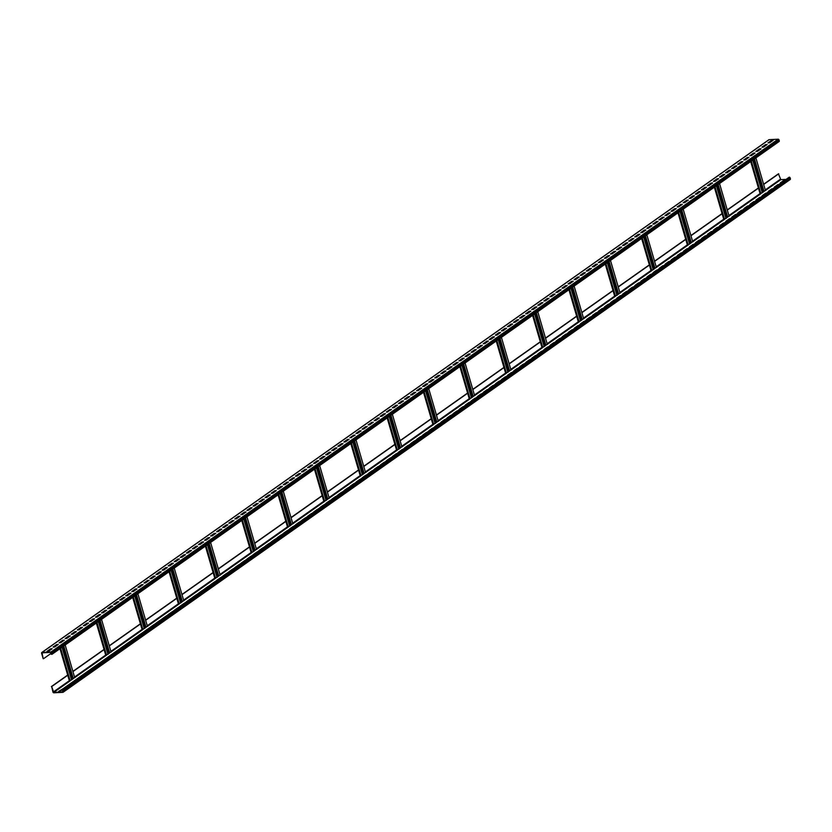 <?xml version="1.0" encoding="UTF-8"?>
<svg xmlns="http://www.w3.org/2000/svg" width="832" height="832" viewBox="0 0 832 832"><rect width="100%" height="100%" fill="white"/><g stroke="black" fill="none" stroke-linecap="round" stroke-linejoin="round"><path stroke-width="1.25" d="M59.977 648.679L67.746 675.241L51.688 686.566L53.747 692.401L62.889 691.891L62.754 690.706L61.298 689.957L789.235 177.164A0.874 0.645 54.8 0 1 790.161 177.934L790.4 178.745A0.874 0.645 54.8 0 1 789.942 179.587M763.61 184.267L778.409 173.836L780.822 179.65L785.231 179.421M61.298 689.957L62.171 689.915A0.874 0.645 54.8 0 1 63.097 690.685L63.336 691.496A0.874 0.645 54.8 0 1 62.878 692.338L53.872 692.806A0.874 0.645 54.8 0 1 52.936 692.037L51.688 686.566M59.436 691.319L61.308 689.988M758.41 187.938L727.262 209.903M722.051 213.574L690.903 235.55M685.703 239.221L654.555 261.186M649.345 264.857L618.197 286.822M612.997 290.493L581.849 312.458M576.638 316.129L545.49 338.094M540.29 341.765L509.142 363.73M503.932 367.401L472.784 389.366M467.584 393.037L436.436 415.012M431.226 418.683L400.078 440.648M394.878 444.319L363.73 466.284M358.519 469.955L327.371 491.92M322.171 495.591L291.013 517.556M285.813 521.227L254.665 543.192M249.454 546.863L218.306 568.828M213.106 572.499L181.958 594.474M176.748 598.146L145.6 620.11M140.4 623.782L109.252 645.746M104.042 649.418L72.894 671.382M67.694 675.054L51.345 686.587M750.693 161.564L758.462 188.126L727.314 210.09M714.345 187.2L722.114 213.762L690.955 235.737M677.986 212.836L685.755 239.408L654.607 261.373M641.638 238.482L649.397 265.044L618.249 287.009M605.28 264.118L613.049 290.68L581.901 312.645M568.932 289.754L576.69 316.316L545.542 338.281M532.574 315.39L540.342 341.952L509.194 363.917M496.226 341.026L503.984 367.588L472.836 389.553M459.867 366.662L467.636 393.224L436.488 415.199M423.509 392.298L431.278 418.87L400.13 440.835M387.161 417.945L394.93 444.506L363.782 466.471M350.802 443.581L358.571 470.142L327.423 492.107M314.454 469.217L322.223 495.778L291.075 517.743M278.096 494.853L285.865 521.414L254.717 543.379M241.748 520.489L249.517 547.05L218.369 569.015M205.39 546.125L213.158 572.686L182.01 594.662M169.042 571.771L176.81 598.333L145.662 620.298M132.683 597.407L140.452 623.969L109.304 645.934M96.335 623.043L104.104 649.605L72.956 671.57M778.762 173.815L763.672 184.454M43.191 658.715L42.037 652.86L51.178 652.35L51.886 653.536L50.783 654.004L51.771 654.368A0.874 0.645 -125.2 0 0 52.229 653.526L51.99 652.714A0.874 0.645 -125.2 0 0 51.064 651.945L42.058 652.413A0.874 0.645 -125.2 0 0 41.6 653.255L43.191 658.715M51.709 652.933L43.545 658.694M67.746 675.241L69.337 680.69L53.29 692.016M104.104 649.605L105.695 655.054L74.547 677.019M140.452 623.969L142.043 629.418L110.895 651.383M176.81 598.333L178.402 603.782L147.254 625.747M213.158 572.686L214.76 578.146L183.612 600.111M249.517 547.05L251.108 552.51L219.96 574.475M285.865 521.414L287.466 526.864L256.318 548.839M322.223 495.778L323.814 501.228L292.666 523.203M358.571 470.142L360.173 475.592L329.025 497.557M394.93 444.506L396.521 449.956L365.373 471.921M431.278 418.87L432.879 424.32L401.731 446.285M467.636 393.224L469.227 398.684L438.079 420.649M503.984 367.588L505.586 373.048L474.438 395.013M540.342 341.952L541.934 347.402L510.786 369.377M576.69 316.316L578.292 321.766L547.144 343.73M613.049 290.68L614.64 296.13L583.492 318.094M649.397 265.044L650.998 270.494L619.85 292.458M685.755 239.408L687.346 244.858L656.198 266.822M722.114 213.762L723.705 219.222L692.557 241.186M758.462 188.126L760.053 193.586L728.905 215.55M71.209 679.879L69.337 680.69M74.36 677.664L71.448 679.432M761.925 192.774L760.053 193.586M765.076 190.549L762.164 192.317M61.547 690.352L58.687 691.35L63.003 688.75M65.426 687.045L69.066 684.476M71.49 682.77L75.119 680.212M77.553 678.496L81.182 675.938M83.606 674.222L87.246 671.663M89.669 669.958L93.298 667.389M95.722 665.683L99.362 663.114M101.785 661.409L105.414 658.84M107.838 657.134L111.478 654.566M113.901 652.86L117.541 650.302M119.964 648.586L123.594 646.027M126.017 644.311L129.657 641.753M132.08 640.047L135.71 637.478M138.133 635.773L141.773 633.204M144.196 631.498L147.836 628.93M150.259 627.224L153.889 624.655M156.312 622.95L159.952 620.391M162.375 618.675L166.005 616.117M168.428 614.401L172.068 611.842M174.491 610.137L178.121 607.568M180.544 605.862L184.184 603.294M186.607 601.588L190.247 599.019M192.67 597.314L196.3 594.745M198.723 593.039L202.363 590.481M204.786 588.765L208.416 586.206M210.839 584.49L214.479 581.932M216.902 580.226L220.542 577.658M222.966 575.952L226.595 573.383M229.018 571.678L232.658 569.109M235.082 567.403L238.711 564.834M241.134 563.129L244.774 560.57M247.198 558.854L250.838 556.296M253.261 554.58L256.89 552.022M259.314 550.316L262.954 547.747M265.377 546.042L269.006 543.473M271.43 541.767L275.07 539.198M277.493 537.493L281.122 534.924M283.546 533.218L287.186 530.66M289.609 528.944L293.249 526.386M295.672 524.67L299.302 522.111M301.725 520.406L305.365 517.837M307.788 516.131L311.418 513.562M313.841 511.857L317.481 509.288M319.904 507.582L323.544 505.014M325.967 503.308L329.597 500.75M332.02 499.034L335.66 496.475M338.083 494.759L341.713 492.201M344.136 490.495L347.776 487.926M350.199 486.221L353.829 483.652M356.262 481.946L359.892 479.378M362.315 477.672L365.955 475.103M368.378 473.398L372.008 470.839M374.431 469.123L378.071 466.565M380.494 464.849L384.124 462.29M386.547 460.585L390.187 458.016M392.61 456.31L396.25 453.742M398.674 452.036L402.303 449.467M404.726 447.762L408.366 445.193M410.79 443.487L414.419 440.929M416.842 439.213L420.482 436.654M422.906 434.938L426.546 432.38M428.969 430.674L432.598 428.106M435.022 426.4L438.662 423.831M441.085 422.126L444.714 419.557M447.138 417.851L450.778 415.282M453.201 413.577L456.83 411.018M459.254 409.302L462.894 406.744M465.317 405.028L468.957 402.47M471.38 400.764L475.01 398.195M477.433 396.49L481.073 393.921M483.496 392.215L487.126 389.646M489.549 387.941L493.189 385.372M495.612 383.666L499.252 381.108M501.675 379.392L505.305 376.834M507.728 375.118L511.368 372.559M513.791 370.854L517.421 368.285M519.844 366.579L523.484 364.01M525.907 362.305L529.547 359.736M531.97 358.03L535.6 355.462M538.023 353.756L541.663 351.198M544.086 349.482L547.716 346.923M550.139 345.207L553.779 342.649M556.202 340.943L559.832 338.374M562.255 336.669L565.895 334.1M568.318 332.394L571.958 329.826M574.382 328.12L578.011 325.551M580.434 323.846L584.074 321.287M586.498 319.571L590.127 317.013M592.55 315.297L596.19 312.738M598.614 311.033L602.254 308.464M604.677 306.758L608.306 304.19M610.73 302.484L614.37 299.915M616.793 298.21L620.422 295.641M622.846 293.935L626.486 291.377M628.909 289.661L632.538 287.102M634.972 285.386L638.602 282.828M641.025 281.122L644.665 278.554M647.088 276.848L650.718 274.279M653.141 272.574L656.781 270.005M659.204 268.299L662.834 265.73M665.257 264.025L668.897 261.466M671.32 259.75L674.96 257.192M677.383 255.476L681.013 252.918M683.436 251.212L687.076 248.643M689.499 246.938L693.129 244.369M695.552 242.663L699.192 240.094M701.615 238.389L705.255 235.82M707.678 234.114L711.308 231.556M713.731 229.84L717.371 227.282M719.794 225.566L723.424 223.007M725.847 221.302L729.487 218.733M731.91 217.027L735.54 214.458M737.963 212.753L741.603 210.184M744.026 208.478L747.666 205.91M750.09 204.204L753.719 201.646M756.142 199.93L759.782 197.371M762.206 195.655L765.835 193.097M768.258 191.381L771.898 188.822M774.322 187.117L777.962 184.548M780.385 182.842L784.014 180.274M107.567 654.243L105.695 655.054M110.718 652.028L107.806 653.796M143.915 628.607L142.043 629.418M147.066 626.392L144.154 628.16M180.274 602.971L178.402 603.782M183.425 600.746L180.513 602.524M216.622 577.335L214.76 578.146M219.773 575.11L216.861 576.878M252.98 551.699L251.108 552.51M256.131 549.474L253.219 551.242M289.328 526.063L287.466 526.864M292.479 523.838L289.567 525.606M325.686 500.417L323.814 501.228M328.838 498.202L325.926 499.97M362.034 474.781L360.173 475.592M365.186 472.566L362.274 474.334M398.393 449.145L396.521 449.956M401.544 446.93L398.632 448.698M434.741 423.509L432.879 424.32M437.892 421.283L434.98 423.062M471.099 397.873L469.227 398.684M474.25 395.647L471.338 397.415M507.458 372.237L505.586 373.048M510.598 370.011L507.697 371.779M543.806 346.601L541.934 347.402M546.957 344.375L544.045 346.143M580.164 320.954L578.292 321.766M583.315 318.739L580.403 320.507M616.512 295.318L614.64 296.13M619.663 293.103L616.751 294.871M652.87 269.682L650.998 270.494M656.022 267.457L653.11 269.235M689.218 244.046L687.346 244.858M692.37 241.821L689.458 243.599M725.577 218.41L723.705 219.222M728.728 216.185L725.816 217.953M778.846 141.617A0.874 0.645 -125.2 0 0 779.293 140.774L779.064 139.963A0.874 0.645 -125.2 0 0 778.128 139.194L769.122 139.662A0.874 0.645 -125.2 0 0 768.685 139.984M48.547 651.279L46.987 651.362L50.627 648.804L52.187 648.721L48.547 651.279M54.61 647.015L53.05 647.088L56.69 644.53L58.25 644.446L54.61 647.015M60.674 642.741L59.114 642.824L62.743 640.255L64.303 640.172L60.674 642.741M66.726 638.466L65.166 638.55L68.806 635.981L70.366 635.898L66.726 638.466M72.79 634.192L71.23 634.275L74.859 631.706L76.419 631.623L72.79 634.192M78.842 629.918L77.282 630.001L80.922 627.432L82.482 627.359L78.842 629.918M84.906 625.643L83.346 625.726L86.986 623.168L88.535 623.085L84.906 625.643M90.958 621.369L89.409 621.452L93.038 618.894L94.598 618.81L90.958 621.369M97.022 617.105L95.462 617.178L99.102 614.619L100.662 614.536L97.022 617.105M103.085 612.83L101.525 612.914L105.154 610.345L106.714 610.262L103.085 612.83M109.138 608.556L107.578 608.639L111.218 606.07L112.778 605.987L109.138 608.556M115.201 604.282L113.641 604.365L117.281 601.796L118.83 601.713L115.201 604.282M121.254 600.007L119.704 600.09L123.334 597.522L124.894 597.449L121.254 600.007M127.317 595.733L125.757 595.816L129.397 593.258L130.957 593.174L127.317 595.733M133.38 591.458L131.82 591.542L135.45 588.983L137.01 588.9L133.38 591.458M139.433 587.194L137.873 587.267L141.513 584.709L143.073 584.626L139.433 587.194M145.496 582.92L143.936 583.003L147.566 580.434L149.126 580.351L145.496 582.92M151.549 578.646L149.989 578.729L153.629 576.16L155.189 576.077L151.549 578.646M157.612 574.371L156.052 574.454L159.692 571.886L161.252 571.802L157.612 574.371M163.675 570.097L162.115 570.18L165.745 567.611L167.305 567.538L163.675 570.097M169.728 565.822L168.168 565.906L171.808 563.347L173.368 563.264L169.728 565.822M175.791 561.548L174.231 561.631L177.861 559.073L179.421 558.99L175.791 561.548M181.844 557.284L180.284 557.357L183.924 554.798L185.484 554.715L181.844 557.284M187.907 553.01L186.347 553.093L189.987 550.524L191.537 550.441L187.907 553.01M193.96 548.735L192.41 548.818L196.04 546.25L197.6 546.166L193.96 548.735M200.023 544.461L198.463 544.544L202.103 541.975L203.663 541.892L200.023 544.461M206.086 540.186L204.526 540.27L208.156 537.701L209.716 537.628L206.086 540.186M212.139 535.912L210.579 535.995L214.219 533.437L215.779 533.354L212.139 535.912M218.202 531.638L216.642 531.721L220.272 529.162L221.832 529.079L218.202 531.638M224.255 527.374L222.706 527.446L226.335 524.888L227.895 524.805L224.255 527.374M230.318 523.099L228.758 523.182L232.398 520.614L233.958 520.53L230.318 523.099M236.382 518.825L234.822 518.908L238.451 516.339L240.011 516.256L236.382 518.825M242.434 514.55L240.874 514.634L244.514 512.065L246.074 511.982L242.434 514.55M248.498 510.276L246.938 510.359L250.567 507.79L252.127 507.718L248.498 510.276M254.55 506.002L252.99 506.085L256.63 503.526L258.19 503.443L254.55 506.002M260.614 501.727L259.054 501.81L262.694 499.252L264.243 499.169L260.614 501.727M266.677 497.463L265.117 497.536L268.746 494.978L270.306 494.894L266.677 497.463M272.73 493.189L271.17 493.272L274.81 490.703L276.37 490.62L272.73 493.189M278.793 488.914L277.233 488.998L280.862 486.429L282.422 486.346L278.793 488.914M284.846 484.64L283.286 484.723L286.926 482.154L288.486 482.071L284.846 484.64M290.909 480.366L289.349 480.449L292.989 477.88L294.538 477.807L290.909 480.366M296.962 476.091L295.412 476.174L299.042 473.616L300.602 473.533L296.962 476.091M303.025 471.817L301.465 471.9L305.105 469.342L306.665 469.258L303.025 471.817M309.088 467.553L307.528 467.626L311.158 465.067L312.718 464.984L309.088 467.553M315.141 463.278L313.581 463.362L317.221 460.793L318.781 460.71L315.141 463.278M321.204 459.004L319.644 459.087L323.274 456.518L324.834 456.435L321.204 459.004M327.257 454.73L325.697 454.813L329.337 452.244L330.897 452.161L327.257 454.73M333.32 450.455L331.76 450.538L335.4 447.97L336.96 447.897L333.32 450.455M339.383 446.181L337.823 446.264L341.453 443.706L343.013 443.622L339.383 446.181M345.436 441.906L343.876 441.99L347.516 439.431L349.076 439.348L345.436 441.906M351.499 437.642L349.939 437.715L353.569 435.157L355.129 435.074L351.406 437.164M357.552 433.368L355.992 433.451L359.632 430.882L361.192 430.799L357.552 433.368M363.615 429.094L362.055 429.177L365.695 426.608L367.245 426.525L363.615 429.094M369.668 424.819L368.118 424.902L371.748 422.334L373.308 422.25L369.668 424.819M375.731 420.545L374.171 420.628L377.811 418.059L379.371 417.986L375.731 420.545M381.794 416.27L380.234 416.354L383.864 413.795L385.424 413.712L381.794 416.27M387.847 411.996L386.287 412.079L389.927 409.521L391.487 409.438L387.764 411.528M393.91 407.732L392.35 407.805L395.99 405.246L397.54 405.163L393.91 407.732M399.963 403.458L398.414 403.541L402.043 400.972L403.603 400.889L399.963 403.458M406.026 399.183L404.466 399.266L408.106 396.698L409.666 396.614L406.026 399.183M412.09 394.909L410.53 394.992L414.159 392.423L415.719 392.34L412.09 394.909M418.142 390.634L416.582 390.718L420.222 388.149L421.782 388.076L418.142 390.634M424.206 386.36L422.646 386.443L426.275 383.885L427.835 383.802L424.206 386.36M430.258 382.086L428.698 382.169L432.338 379.61L433.898 379.527L430.258 382.086M436.322 377.822L434.762 377.894L438.402 375.336L439.962 375.253L436.322 377.822M442.385 373.547L440.825 373.63L444.454 371.062L446.014 370.978L442.385 373.547M448.438 369.273L446.878 369.356L450.518 366.787L452.078 366.704L448.438 369.273M454.501 364.998L452.941 365.082L456.57 362.513L458.13 362.43L454.501 364.998M460.554 360.724L458.994 360.807L462.634 358.238L464.194 358.166L460.554 360.724M466.617 356.45L465.057 356.533L468.697 353.974L470.246 353.891L466.617 356.45M472.67 352.175L471.12 352.258L474.75 349.7L476.31 349.617L472.67 352.175M478.733 347.911L477.173 347.984L480.813 345.426L482.373 345.342L478.733 347.911M484.796 343.637L483.236 343.72L486.866 341.151L488.426 341.068L484.796 343.637M490.849 339.362L489.289 339.446L492.929 336.877L494.489 336.794L490.849 339.362M496.912 335.088L495.352 335.171L498.982 332.602L500.542 332.519L496.912 335.088M502.965 330.814L501.415 330.897L505.045 328.328L506.605 328.255L502.965 330.814M509.028 326.539L507.468 326.622L511.108 324.064L512.668 323.981L509.028 326.539M515.091 322.265L513.531 322.348L517.161 319.79L518.721 319.706L515.091 322.265M521.144 318.001L519.584 318.074L523.224 315.515L524.784 315.432L521.144 318.001M527.207 313.726L525.647 313.81L529.277 311.241L530.837 311.158L527.207 313.726M533.26 309.452L531.7 309.535L535.34 306.966L536.9 306.883L533.26 309.452M539.323 305.178L537.763 305.261L541.403 302.692L542.953 302.609L539.323 305.178M545.386 300.903L543.826 300.986L547.456 298.418L549.016 298.345L545.386 300.903M551.439 296.629L549.879 296.712L553.519 294.154L555.079 294.07L551.439 296.629M557.502 292.354L555.942 292.438L559.572 289.879L561.132 289.796L557.502 292.354M563.555 288.09L561.995 288.163L565.635 285.605L567.195 285.522L563.555 288.09M569.618 283.816L568.058 283.899L571.698 281.33L573.248 281.247L569.618 283.816M575.671 279.542L574.122 279.625L577.751 277.056L579.311 276.973L575.671 279.542M581.734 275.267L580.174 275.35L583.814 272.782L585.374 272.698L581.734 275.267M587.798 270.993L586.238 271.076L589.867 268.507L591.427 268.434L587.798 270.993M593.85 266.718L592.29 266.802L595.93 264.243L597.49 264.16L593.85 266.718M599.914 262.444L598.354 262.527L601.983 259.969L603.543 259.886L599.914 262.444M605.966 258.18L604.406 258.253L608.046 255.694L609.606 255.611L605.966 258.18M612.03 253.906L610.47 253.989L614.11 251.42L615.67 251.337L612.03 253.906M618.093 249.631L616.533 249.714L620.162 247.146L621.722 247.062L618.093 249.631M624.146 245.357L622.586 245.44L626.226 242.871L627.786 242.788L624.146 245.357M630.209 241.082L628.649 241.166L632.278 238.597L633.838 238.524L630.209 241.082M636.262 236.808L634.702 236.891L638.342 234.333L639.902 234.25L636.262 236.808M642.325 232.534L640.765 232.617L644.405 230.058L645.954 229.975L642.325 232.534M648.378 228.27L646.828 228.342L650.458 225.784L652.018 225.701L648.378 228.27M654.441 223.995L652.881 224.078L656.521 221.51L658.081 221.426L654.441 223.995M660.504 219.721L658.944 219.804L662.574 217.235L664.134 217.152L660.504 219.721M666.557 215.446L664.997 215.53L668.637 212.961L670.197 212.878L666.557 215.446M672.62 211.172L671.06 211.255L674.7 208.686L676.25 208.614L672.62 211.172M678.673 206.898L677.123 206.981L680.753 204.422L682.313 204.339L678.673 206.898M684.736 202.623L683.176 202.706L686.816 200.148L688.376 200.065L684.736 202.623M690.799 198.359L689.239 198.432L692.869 195.874L694.429 195.79L690.799 198.359M696.852 194.085L695.292 194.168L698.932 191.599L700.492 191.516L696.852 194.085M702.915 189.81L701.355 189.894L704.985 187.325L706.545 187.242L702.915 189.81M708.968 185.536L707.408 185.619L711.048 183.05L712.608 182.967L708.968 185.536M715.031 181.262L713.471 181.345L717.111 178.776L718.671 178.703L715.031 181.262M721.094 176.987L719.534 177.07L723.164 174.512L724.724 174.429L721.094 176.987M727.147 172.713L725.587 172.796L729.227 170.238L730.787 170.154L727.147 172.713M733.21 168.449L731.65 168.522L735.28 165.963L736.84 165.88L733.21 168.449M739.263 164.174L737.703 164.258L741.343 161.689L742.903 161.606L739.263 164.174M745.326 159.9L743.766 159.983L747.406 157.414L748.956 157.331L745.326 159.9M751.379 155.626L749.83 155.709L753.459 153.14L755.019 153.057L751.379 155.626M757.442 151.351L755.882 151.434L759.522 148.866L761.082 148.793L757.442 151.351M763.506 147.077L761.946 147.16L765.575 144.602L767.135 144.518L763.506 147.077M769.558 142.802L767.998 142.886L771.638 140.327L773.198 140.244L769.558 142.802M47.736 651.331L51.563 649.168M53.799 647.057L57.616 644.894M59.852 642.782L63.679 640.619M65.915 638.508L69.732 636.345M71.978 634.234L75.795 632.07M78.031 629.959L81.848 627.796M84.094 625.685L87.911 623.522M90.147 621.421L93.974 619.258M96.21 617.146L100.027 614.983M102.274 612.872L106.09 610.709M108.326 608.598L112.143 606.434M114.39 604.323L118.206 602.16M120.442 600.049L124.27 597.886M126.506 595.774L130.322 593.611M132.558 591.51L136.386 589.347M138.622 587.236L142.438 585.073M144.685 582.962L148.502 580.798M150.738 578.687L154.565 576.524M156.801 574.413L160.618 572.25M162.854 570.138L166.681 567.975M168.917 565.864L172.734 563.701M174.98 561.6L178.797 559.437M181.033 557.326L184.85 555.162M187.096 553.051L190.913 550.888M193.149 548.777L196.976 546.614M199.212 544.502L203.029 542.339M205.275 540.228L209.092 538.065M211.328 535.954L215.145 533.79M217.391 531.69L221.208 529.526M223.444 527.415L227.271 525.252M229.507 523.141L233.324 520.978M235.56 518.866L239.387 516.703M241.623 514.592L245.44 512.429M247.686 510.318L251.503 508.154M253.739 506.043L257.556 503.88M259.802 501.779L263.619 499.616M265.855 497.505L269.682 495.342M271.918 493.23L275.735 491.067M277.982 488.956L281.798 486.793M284.034 484.682L287.851 482.518M290.098 480.407L293.914 478.244M296.15 476.133L299.978 473.97M302.214 471.869L306.03 469.706M308.266 467.594L312.094 465.431M314.33 463.32L318.146 461.157M320.393 459.046L324.21 456.882M326.446 454.771L330.273 452.608M332.509 450.497L336.326 448.334M338.562 446.222L342.389 444.059M344.625 441.958L348.442 439.795M350.688 437.684L354.505 435.521M356.741 433.41L360.558 431.246M362.804 429.135L366.621 426.972M368.857 424.861L372.684 422.698M374.92 420.586L378.737 418.423M380.983 416.312L384.8 414.149M387.036 412.048L390.853 409.874M393.099 407.774L396.916 405.61M399.152 403.499L402.979 401.336M405.215 399.225L409.032 397.062M411.268 394.95L415.095 392.787M417.331 390.676L421.148 388.513M423.394 386.402L427.211 384.238M429.447 382.138L433.274 379.964M435.51 377.863L439.327 375.7M441.563 373.589L445.39 371.426M447.626 369.314L451.443 367.151M453.69 365.04L457.506 362.877M459.742 360.766L463.559 358.602M465.806 356.491L469.622 354.328M471.858 352.227L475.686 350.054M477.922 347.953L481.738 345.79M483.985 343.678L487.802 341.515M490.038 339.404L493.854 337.241M496.101 335.13L499.918 332.966M502.154 330.855L505.981 328.692M508.217 326.581L512.034 324.418M514.27 322.306L518.097 320.143M520.333 318.042L524.15 315.879M526.396 313.768L530.213 311.605M532.449 309.494L536.266 307.33M538.512 305.219L542.329 303.056M544.565 300.945L548.392 298.782M550.628 296.67L554.445 294.507M556.691 292.396L560.508 290.233M562.744 288.132L566.561 285.969M568.807 283.858L572.624 281.694M574.86 279.583L578.687 277.42M580.923 275.309L584.74 273.146M586.976 271.034L590.803 268.871M593.039 266.76L596.856 264.597M599.102 262.486L602.919 260.322M605.155 258.222L608.982 256.058M611.218 253.947L615.035 251.784M617.271 249.673L621.098 247.51M623.334 245.398L627.151 243.235M629.398 241.124L633.214 238.961M635.45 236.85L639.267 234.686M641.514 232.575L645.33 230.412M647.566 228.311L651.394 226.148M653.63 224.037L657.446 221.874M659.693 219.762L663.51 217.599M665.746 215.488L669.562 213.325M671.809 211.214L675.626 209.05M677.862 206.939L681.689 204.776M683.925 202.665L687.742 200.502M689.978 198.401L693.805 196.238M696.041 194.126L699.858 191.963M702.104 189.852L705.921 187.689M708.157 185.578L711.984 183.414M714.22 181.303L718.037 179.14M720.273 177.029L724.1 174.866M726.336 172.754L730.153 170.591M732.399 168.49L736.216 166.327M738.452 164.216L742.269 162.053M744.515 159.942L748.332 157.778M750.568 155.667L754.395 153.504M756.631 151.393L760.448 149.23M762.694 147.118L766.511 144.955M768.747 142.844L772.564 140.681M51.813 653.286L50.783 654.004M789.235 177.164L62.171 689.915M790.161 177.934L63.097 690.685M790.4 178.745L63.336 691.496M42.578 652.798L41.943 653.245M780.354 179.265L765.263 189.914M780.822 179.65L765.43 190.497M764.348 191.266L762.289 192.722M761.197 193.492L729.082 216.143M727.99 216.902L725.93 218.358M724.838 219.128L692.723 241.779M691.642 242.549L689.572 243.994M688.49 244.764L656.375 267.415M655.283 268.185L653.224 269.641M652.132 270.4L620.017 293.051M618.935 293.821L616.866 295.277M615.784 296.046L583.669 318.687M582.577 319.457L580.518 320.913M579.426 321.682L547.31 344.323M546.229 345.093L544.159 346.549M543.078 347.318L510.962 369.97M509.87 370.729L507.811 372.185M506.719 372.954L474.604 395.606M473.522 396.365L471.453 397.821M470.371 398.59L438.256 421.242M437.164 422.011L435.105 423.457M434.013 424.226L401.898 446.878M400.816 447.647L398.746 449.103M397.665 449.862L365.55 472.514M364.458 473.283L362.398 474.739M361.306 475.509L329.191 498.15M328.11 498.919L326.04 500.375M324.958 501.145L292.843 523.786M291.751 524.555L289.692 526.011M288.6 526.781L256.485 549.432M255.393 550.191L253.334 551.647M252.252 552.417L220.137 575.068M219.045 575.838L216.986 577.283M215.894 578.053L183.778 600.704M182.686 601.474L180.627 602.919M179.546 603.689L147.43 626.34M146.338 627.11L144.279 628.566M143.187 629.325L111.072 651.976M109.98 652.746L107.921 654.202M106.829 654.971L74.724 677.612M73.632 678.382L71.573 679.838M70.481 680.607L53.747 692.401M751.348 161.106L760.833 193.544M753.834 159.349L763.246 191.558M754.499 158.881L763.984 191.318M96.99 622.575L106.475 655.013M100.142 620.36L109.626 652.798M99.476 620.828L108.888 653.026M133.338 596.939L142.823 629.377M136.49 594.724L145.974 627.151M135.824 595.192L145.246 627.39M169.697 571.303L179.182 603.741M172.848 569.078L182.333 601.515M172.182 569.556L181.594 601.754M206.045 545.667L215.53 578.105M209.196 543.442L218.681 575.879M208.53 543.91L217.953 576.118M242.403 520.031L251.888 552.469M245.554 517.806L255.039 550.243M244.889 518.274L254.301 550.482M278.751 494.395L288.246 526.833M281.902 492.17L291.387 524.607M281.237 492.638L290.659 524.846M315.11 468.749L324.594 501.186M318.261 466.534L327.746 498.971M317.595 467.002L327.007 499.2M351.468 443.113L360.953 475.55M354.609 440.898L364.104 473.335M353.943 441.366L363.366 473.564M387.816 417.477L397.301 449.914M390.967 415.251L400.452 447.689M390.302 415.73L399.714 447.928M427.326 389.615L436.81 422.053M426.65 390.094L436.072 422.292M424.174 391.841L433.659 424.278M463.674 363.979L473.158 396.417M463.008 364.447L472.42 396.656M460.522 366.205L470.007 398.642M500.032 338.343L509.517 370.781M499.356 338.811L508.778 371.02M496.881 340.569L506.366 373.006M536.38 312.707L545.865 345.145M535.714 313.175L545.126 345.384M533.229 314.933L542.714 347.37M572.738 287.071L582.223 319.509M572.062 287.539L581.485 319.738M569.587 289.286L579.072 321.724M609.086 261.435L618.571 293.873M608.421 261.903L617.833 294.102M605.935 263.65L615.42 296.088M645.445 235.789L654.93 268.226M644.769 236.267L654.191 268.466M642.294 238.014L651.778 270.452M681.793 210.153L691.278 242.59M681.127 210.631L690.539 242.83M678.642 212.378L688.126 244.816M718.151 184.517L727.636 216.954M717.486 184.985L726.898 217.194M715 186.742L724.485 219.18M60.632 648.211L70.117 680.649M63.118 646.464L72.54 678.673M63.783 645.996L73.268 678.434M779.293 140.774L52.229 653.526M779.064 139.963L51.99 652.714M778.128 139.194L51.064 651.945M769.122 139.662L42.058 652.413M63.149 692.245L790.213 179.494M752.752 160.118L762.33 192.878M755.903 157.893L765.482 190.653M101.535 619.372L111.114 652.132M98.384 621.587L107.973 654.358M137.894 593.736L147.472 626.496M134.742 595.951L144.321 628.722M174.242 568.1L183.82 600.86M171.09 570.315L180.679 603.075M210.6 542.454L220.178 575.224M207.449 544.679L217.027 577.439M246.948 516.818L256.537 549.578M243.797 519.043L253.386 551.803M283.306 491.182L292.885 523.942M280.155 493.407L289.734 526.167M319.654 465.546L329.243 498.306M316.503 467.771L326.092 500.531M356.013 439.91L365.591 472.67M352.862 442.125L362.44 474.895M392.361 414.274L401.95 447.034M389.22 416.489L398.798 449.249M428.719 388.638L438.298 421.398M425.568 390.853L435.146 423.613M465.067 362.991L474.656 395.762M461.926 365.217L471.505 397.977M501.426 337.355L511.004 370.115M498.274 339.581L507.853 372.341M537.784 311.719L547.362 344.479M534.633 313.945L544.211 346.705M574.132 286.083L583.71 318.843M570.981 288.309L580.559 321.069M610.49 260.447L620.069 293.207M607.339 262.662L616.918 295.433M646.838 234.811L656.417 267.571M643.687 237.026L653.266 269.786M683.197 209.175L692.775 241.935M680.046 211.39L689.624 244.15M719.545 183.529L729.123 216.299M716.394 185.754L725.972 218.514M62.036 647.234L71.614 679.994M65.187 645.008L74.766 677.768M779.106 141.523L52.042 654.274M768.851 139.755L41.787 652.506"/></g></svg>
